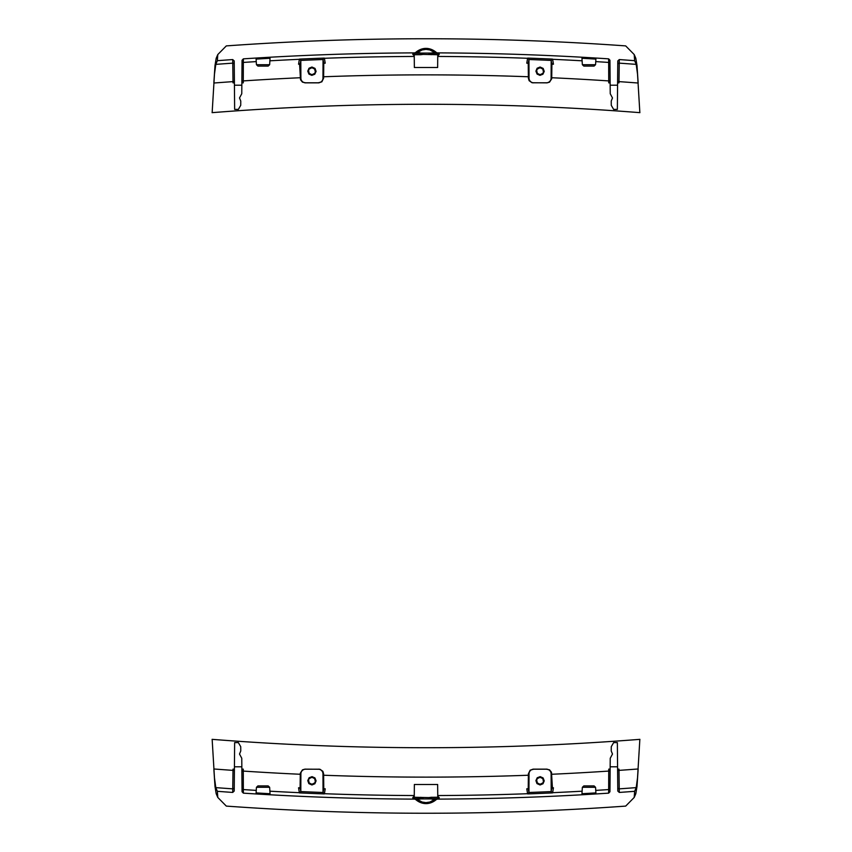 <?xml version="1.0" encoding="UTF-8"?>
<svg xmlns="http://www.w3.org/2000/svg" width="852" height="852" viewBox="0 0 852 852"><rect width="100%" height="100%" fill="white"/><g stroke="black" fill="none" stroke-linecap="round" stroke-linejoin="round"><path stroke-width="1.28" d="M423.167 797.6L422.943 798.558L420.845 798.58A1.395 0.724 76.3 0 1 421.207 798.92L430.792 798.92A1.395 0.724 -76.3 0 1 431.155 798.58L429.057 798.558L428.833 797.6L414.253 797.27L414.36 784.5L437.64 784.5L437.768 797.27L431.155 797.291L431.155 798.58L432.273 798.665A1.395 0.66 94.2 0 0 431.847 799.112L434.701 799.464L436.607 799.123L432.273 798.665L439.153 798.633L437.768 797.27M415.393 799.123L420.153 799.112A1.395 0.66 -94.2 0 0 419.727 798.665L415.18 799.123A28.318 20.022 90 0 0 436.82 799.123L436.607 799.123M434.701 799.464L429.855 802.041L426 802.627L422.145 802.041L417.299 799.464M430.792 798.92L431.847 799.112M420.153 799.112L421.207 798.92M420.845 797.291L420.845 798.58L419.727 798.665L412.847 798.633L414.253 797.27M241.84 766.8L241.766 758.269L239.518 754.041L240.765 750.963L240.733 746.693L238.368 742.603L234.641 742.603L234.428 766.8L241.84 766.8L242.053 791.753L243.363 793.148A2787.233 2787.233 0 0 0 415.18 799.123M234.428 766.8L234.215 791.039L232.724 792.435A2787.233 2787.233 0 0 1 217.377 791.316A5587.097 5587.097 0 0 0 217.782 797.44L216.195 793.734L214.992 786.428L212.148 739.355M617.572 766.8L617.359 742.603L613.632 742.603L611.267 746.693L611.235 750.963L612.481 754.041L610.234 758.269L610.16 766.8L617.572 766.8L617.785 791.039L619.276 792.435A2787.233 2787.233 0 0 0 634.623 791.316A5587.097 5587.097 0 0 1 634.218 797.44L625.688 806.098A2793.548 2793.548 0 0 1 226.312 806.098L217.782 797.44M610.16 766.8L609.947 791.753L608.637 793.148A2787.233 2787.233 0 0 1 436.82 799.123M243.363 793.148L243.257 769.143L241.861 769.143L243.257 769.143M300.085 787.844L298.562 787.78L299.35 792.69L300.809 791.572L300.884 773.84A4.675 4.654 -174.3 0 1 305.559 769.207L318.307 769.207A4.675 4.654 -5.7 0 1 322.972 773.84L323.046 792.488L324.399 793.713L325.219 788.814L323.771 788.76L323.057 792.339A1.395 1.374 -147.6 0 0 324.399 793.713A2783.665 2783.665 0 0 0 414.264 795.544M528.964 792.36L528.229 788.76L526.781 788.814L527.601 793.713L528.954 792.488L529.028 773.84A4.675 4.654 -174.3 0 1 533.693 769.207L546.441 769.207A4.675 4.654 -5.7 0 1 551.116 773.84L551.191 791.572L552.65 792.69L553.438 787.78L551.915 787.844M608.743 769.143L610.138 769.143L608.743 769.143L608.637 793.148M270.041 793.744L256.101 792.903L256.441 787.301L269.647 787.301L270.041 793.744M595.899 792.903L581.959 793.723L582.353 787.301L595.559 787.301L595.899 792.903M414.253 796.183L412.858 797.472L412.847 798.633M437.747 796.183L438.908 797.493M617.593 769.143L618.989 769.143L617.593 769.143M639.852 739.355L637.008 786.428L635.805 793.734L634.218 797.44M639.905 739.344A2735.815 2735.815 0 0 1 212.095 739.344M233.011 769.143L234.406 769.143L233.011 769.143L232.756 788.856A1.395 1.385 -179.5 0 0 234.247 787.482M619.276 792.435L618.989 769.143M617.604 770.4L618.999 770.378A2765.219 2765.219 0 0 0 638.159 768.973L637.008 786.428M634.623 791.316L636.199 787.621L637.594 777.365M553.438 787.78L551.904 787.77L551.169 791.338M552.437 788.207L551.478 772.242L549.54 769.846L546.441 769.207M528.229 788.75L526.781 788.814L528.229 788.75L528.389 773.776L529.028 773.84M540.072 784.969L543.001 783.765L544.236 780.858L543.075 777.919L540.189 776.641L537.229 777.759L535.908 780.624L536.984 783.606L540.072 784.969M325.219 788.814L323.771 788.75L325.219 788.814M269.882 791.188A2783.665 2783.665 0 0 0 299.35 792.69A1.395 1.374 149 0 0 300.809 791.306L300.096 787.77L299.563 788.207M322.972 773.84L323.611 773.776L322.876 771.305L319.958 769.26L304.941 769.143L302.46 769.846L300.287 773.254L300.096 787.77L298.562 787.78M323.611 773.776L323.771 788.75M311.928 784.277L314.665 782.956L315.336 781.561L314.665 778.6L311.928 777.29L309.201 778.6L308.53 780.006L309.201 782.956L311.928 784.277M214.992 786.428L213.841 768.973A2765.219 2765.219 0 0 0 233.001 770.378L234.396 770.4M214.406 777.365L215.801 787.621L217.377 791.316M533.693 769.207L530.168 770.155L528.389 773.776M540.072 784.277L542.799 782.956L543.47 781.561L542.799 778.6L540.072 777.29L537.335 778.6L536.664 780.006L537.335 782.956L540.072 784.277M533.086 769.143L547.059 769.143M311.928 784.969L314.857 783.765L316.092 780.858L314.931 777.919L312.045 776.641L309.095 777.759L307.764 780.624L308.85 783.606L311.928 784.969M595.559 787.301L594.078 785.906L583.833 785.906L582.353 787.301M269.647 787.301L268.167 785.906L257.922 785.906L256.441 787.301M428.833 54.4L429.057 53.442L431.155 53.42A1.395 0.724 -103.7 0 1 430.792 53.08L421.207 53.08A1.395 0.724 103.7 0 1 420.845 53.42L422.943 53.442L423.167 54.4L437.747 54.73L437.64 67.5L414.36 67.5L414.232 54.73L420.845 54.709L420.845 53.42L419.727 53.335A1.395 0.66 -85.8 0 0 420.153 52.888L417.299 52.536L415.393 52.877L419.727 53.335L412.847 53.367L414.232 54.73M436.607 52.877L431.847 52.888A1.395 0.66 85.8 0 0 432.273 53.335L436.82 52.877A28.318 20.022 -90 0 0 415.18 52.877L415.393 52.877M417.299 52.536L422.145 49.959L426 49.373L429.855 49.959L434.701 52.536M421.207 53.08L420.153 52.888M431.847 52.888L430.792 53.08M431.155 54.709L431.155 53.42L432.273 53.335L439.153 53.367L437.747 54.73M610.16 85.2L610.234 93.731L612.481 97.959L611.235 101.037L611.267 105.307L613.632 109.397L617.359 109.397L617.572 85.2L610.16 85.2L609.947 60.247L608.637 58.852A2787.233 2787.233 0 0 0 436.82 52.877M617.572 85.2L617.785 60.961L619.276 59.565A2787.233 2787.233 0 0 1 634.623 60.684A5587.097 5587.097 0 0 0 634.218 54.56L635.805 58.266L637.008 65.572L639.852 112.645M234.428 85.2L234.641 109.397L238.368 109.397L240.733 105.307L240.765 101.037L239.518 97.959L241.766 93.731L241.84 85.2L234.428 85.2L234.215 60.961L232.724 59.565A2787.233 2787.233 0 0 0 217.377 60.684A5587.097 5587.097 0 0 1 217.782 54.56L226.312 45.901A2793.548 2793.548 0 0 1 625.688 45.901L634.218 54.56M241.84 85.2L242.053 60.247L243.363 58.852A2787.233 2787.233 0 0 1 415.18 52.877M608.637 58.852L608.743 82.857L610.138 82.857L608.743 82.857M551.915 64.156L553.438 64.219L552.65 59.31L551.191 60.428L551.116 78.16A4.675 4.654 5.7 0 1 546.441 82.793L533.693 82.793A4.675 4.654 174.3 0 1 529.028 78.16L528.954 59.512L527.601 58.287L526.781 63.186L528.229 63.24L528.943 59.661A1.395 1.374 32.4 0 0 527.601 58.287A2783.665 2783.665 0 0 0 437.736 56.456M323.036 59.64L323.771 63.24L325.219 63.186L324.399 58.287L323.046 59.512L322.972 78.16A4.675 4.654 5.7 0 1 318.307 82.793L305.559 82.793A4.675 4.654 174.3 0 1 300.884 78.16L300.809 60.428L299.35 59.31L298.562 64.219L300.085 64.156M243.257 82.857L241.861 82.857L243.257 82.857L243.363 58.852M581.959 58.255L595.899 59.097L595.559 64.699L582.353 64.699L581.959 58.255M256.101 59.097L270.041 58.277L269.647 64.699L256.441 64.699L256.101 59.097M437.747 55.817L439.142 54.528L439.153 53.367M414.253 55.817L413.092 54.507M234.406 82.857L233.011 82.857L234.406 82.857M212.148 112.645L214.992 65.572L216.195 58.266L217.782 54.56M212.095 112.656A2735.815 2735.815 0 0 1 639.905 112.656M618.989 82.857L617.593 82.857L618.989 82.857L619.244 63.144A1.395 1.385 0.5 0 0 617.753 64.518M232.724 59.565L233.011 82.857M234.396 81.6L233.001 81.622A2765.219 2765.219 0 0 0 213.841 83.027L214.992 65.572M217.377 60.684L215.801 64.379L214.406 74.635M298.562 64.219L300.096 64.23L300.831 60.662M299.563 63.793L300.522 79.758L302.46 82.154L305.559 82.793M323.771 63.25L325.219 63.186L323.771 63.25L323.611 78.224L322.972 78.16M311.928 67.031L308.999 68.235L307.764 71.142L308.925 74.081L311.811 75.359L314.771 74.241L316.092 71.376L315.016 68.394L311.928 67.031M526.781 63.186L528.229 63.25L526.781 63.186M582.118 60.811A2783.665 2783.665 0 0 0 552.65 59.31A1.395 1.374 -31 0 0 551.191 60.694L551.904 64.23L552.437 63.793M529.028 78.16L528.389 78.224L529.124 80.695L532.042 82.74L547.059 82.857L549.54 82.154L551.713 78.746L551.904 64.23L553.438 64.219M528.389 78.224L528.229 63.25M540.072 67.723L537.335 69.044L536.664 70.439L537.335 73.4L540.072 74.71L542.799 73.4L543.47 71.994L542.799 69.044L540.072 67.723M637.008 65.572L638.159 83.027A2765.219 2765.219 0 0 0 618.999 81.622L617.604 81.6M637.594 74.635L636.199 64.379L634.623 60.684M318.307 82.793L321.832 81.845L323.611 78.224M311.928 67.723L309.201 69.044L308.53 70.439L309.201 73.4L311.928 74.71L314.665 73.4L315.336 71.994L314.665 69.044L311.928 67.723M318.914 82.857L304.941 82.857M540.072 67.031L537.143 68.235L535.908 71.142L537.069 74.081L539.955 75.359L542.905 74.241L544.236 71.376L543.15 68.394L540.072 67.031M256.441 64.699L257.922 66.094L268.167 66.094L269.647 64.699M582.353 64.699L583.833 66.094L594.078 66.094L595.559 64.699M439.153 798.633L439.142 797.472M242.021 788.196A1.395 1.385 179.5 0 0 243.331 789.57A2783.665 2783.665 0 0 0 256.25 790.39M299.478 792.903A2783.867 2783.867 0 0 0 324.271 793.915M437.736 795.544A2783.665 2783.665 0 0 0 527.601 793.713A1.395 1.374 -32.4 0 0 528.943 792.339M527.729 793.915A2783.867 2783.867 0 0 0 552.522 792.903M551.191 791.306A1.395 1.374 31 0 0 552.65 792.69A2783.665 2783.665 0 0 0 582.118 791.188M595.75 790.39A2783.665 2783.665 0 0 0 608.669 789.57A1.395 1.385 -179.5 0 0 609.979 788.196M431.155 797.291L428.833 797.6M551.755 774.266A2765.219 2765.219 0 0 0 608.733 771.081L610.128 771.092M528.378 775.235A2765.219 2765.219 0 0 1 323.622 775.235M300.245 774.266A2765.219 2765.219 0 0 1 243.267 771.081L241.872 771.092M636.199 787.621A2783.665 2783.665 0 0 1 619.244 788.856A1.395 1.385 -0.5 0 1 617.753 787.482M215.801 787.621A2783.665 2783.665 0 0 0 232.756 788.856L232.724 792.435M528.954 792.488A2782.483 2782.483 0 0 0 551.191 791.572M323.046 792.488A2782.483 2782.483 0 0 1 300.809 791.572M318.914 769.143L318.307 769.207M305.559 769.207L304.941 769.143M551.116 773.84L551.755 773.776M300.245 773.776L300.884 773.84M412.847 53.367L412.858 54.528M609.979 63.804A1.395 1.385 -0.5 0 0 608.669 62.43A2783.665 2783.665 0 0 0 595.75 61.61M552.522 59.097A2783.867 2783.867 0 0 0 527.729 58.085M414.264 56.456A2783.665 2783.665 0 0 0 324.399 58.287A1.395 1.374 147.6 0 0 323.057 59.661M324.271 58.085A2783.867 2783.867 0 0 0 299.478 59.097M300.809 60.694A1.395 1.374 -149 0 0 299.35 59.31A2783.665 2783.665 0 0 0 269.882 60.811M256.25 61.61A2783.665 2783.665 0 0 0 243.331 62.43A1.395 1.385 0.5 0 0 242.021 63.804M420.845 54.709L423.167 54.4M300.245 77.734A2765.219 2765.219 0 0 0 243.267 80.919L241.872 80.908M323.622 76.765A2765.219 2765.219 0 0 1 528.378 76.765M551.755 77.734A2765.219 2765.219 0 0 1 608.733 80.919L610.128 80.908M215.801 64.379A2783.665 2783.665 0 0 1 232.756 63.144A1.395 1.385 179.5 0 1 234.247 64.518M636.199 64.379A2783.665 2783.665 0 0 0 619.244 63.144L619.276 59.565M323.046 59.512A2782.483 2782.483 0 0 0 300.809 60.428M528.954 59.512A2782.483 2782.483 0 0 1 551.191 60.428M533.086 82.857L533.693 82.793M546.441 82.793L547.059 82.857M300.884 78.16L300.245 78.224M551.755 78.224L551.116 78.16"/></g></svg>
